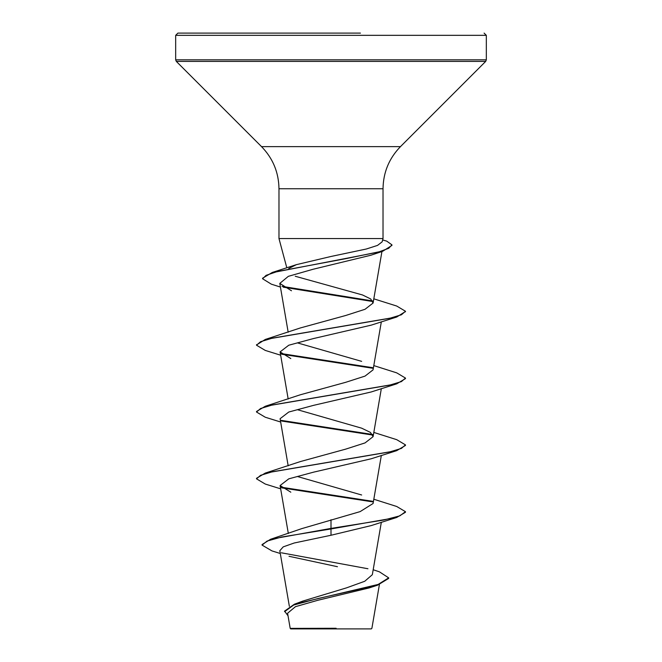 <?xml version="1.0" encoding="UTF-8"?>
<svg xmlns="http://www.w3.org/2000/svg" width="662" height="662" viewBox="0 0 662 662"><rect width="100%" height="100%" fill="white"/><g stroke="black" fill="none" stroke-linecap="round" stroke-linejoin="round"><path stroke-width="0.99" d="M373.186 569.742L379.458 571.852L388.668 577.852L388.668 578.406L377.514 585.2L369.164 587.93L317.752 600.293L295.418 606.69L287.589 613.244L290.188 628.379L290.709 628.9L371.291 628.9L371.895 628.296L379.4 584.571M327.963 628.42L290.213 628.379L336.13 628.263M288.74 268.491L296.336 264.668L331 256.475L366.326 249.011L377.563 245.387L382.139 241.837L383.025 238.552L278.975 238.552L278.975 188.753C278.735 172.401 272.918 158.359 261.531 146.625L176.324 61.417L175.67 59.837L175.67 35.334L177.904 33.1L360.442 33.1M354.393 33.1L351.265 33.1M388.668 577.852L378.134 584.438L294.408 604.207L302.782 601.088L346.54 587.856L364.745 581.269L372.334 574.69L381.337 522.252M331 519.736L331 528.4L270.584 539.265L301.748 528.632L360.145 511.61L373.087 503.492L381.337 455.439M361.651 494.994L297.362 476.491M280.663 488.846L265.28 484.054L256.525 478.841L256.525 478.287L265.272 473.082L300.366 461.571L345.688 449.134L365.06 442.903L373.087 436.672L370.463 432.427L361.667 428.182L297.379 409.687M280.663 422.025L265.272 417.234L256.525 412.029L256.525 411.474L265.272 406.269L300.333 394.775L345.688 382.313L365.06 376.09L373.062 369.859L381.337 321.806M361.659 361.361L297.37 342.866M256.55 344.935L265.272 339.457L300.333 327.955L345.688 315.501L365.043 309.278L373.07 303.047L370.712 298.967L362.528 294.971L295.252 276.253M280.431 287.068L271.362 284.18L262.582 278.768L266.099 275.342L276.186 271.908L382.636 251.312L370.902 255.226L312.985 269.285L288.342 276.335L279.803 283.394L291.495 290.775M280.663 355.213L265.272 350.421L256.525 345.216L260.58 341.691L272.305 338.166L396.728 317.015L371.183 325.15L313.589 338.53L288.756 345.225L280.092 351.903L290.817 358.564M256.525 412.029L260.58 408.504L272.305 404.978L396.728 383.828L371.183 391.97L313.614 405.343L288.764 412.029L280.1 418.715L288.177 465.833M256.525 478.841L260.58 475.316L272.305 471.791L396.72 450.648L371.175 458.783L313.565 472.163L288.773 478.841L280.092 485.536L290.825 492.189M396.72 517.461L405.475 512.256L405.475 511.693L399.807 515.872L383.662 520.051L331 528.4L331 528.955L396.72 517.461L371.183 525.595L331 535.26L294.193 543.006L283.22 546.87L279.819 550.726L289.36 606.318M289.021 556.287L337.454 566.713M270.584 539.265L262.069 544.545L262.069 545.107L271.95 550.908L280.291 553.49M281.35 552.795L367.948 568.749M294.408 604.207L284.586 611.1L288.028 615.792M331 535.26L331 528.955L281.607 537.031L267.076 541.069L262.069 545.107M377.514 585.2L318.381 598.431L293.655 605.043L284.586 611.655M303.295 33.1L312.944 33.1M285.86 33.1L250.145 33.1M405.475 511.693L396.72 506.488L373.823 499.239M372.541 501.283L280.969 487.158M265.272 473.082L389.703 451.931L401.42 448.406L405.475 444.881L396.728 439.676L373.823 432.427M372.557 434.471L280.969 420.345M265.272 406.269L389.703 385.118L401.42 381.593L405.475 378.068L396.728 372.863L373.823 365.606M372.565 367.658L280.969 353.533M265.272 339.457L389.695 318.306L401.42 314.781L405.475 311.256L396.728 306.043L373.815 298.827M372.607 300.945L282.045 286.356M262.582 278.768L262.582 278.214L272.289 272.454L345.87 258.652L379.318 251.75L388.726 248.3L391.937 244.849L386.732 241.133L382.644 239.95M372.872 501.895L281.698 487.853M396.72 450.648L405.475 445.435L405.475 444.881M372.888 435.083L281.698 421.04M396.728 383.828L405.475 378.623L405.475 378.068M372.88 368.271L281.698 354.228M396.728 317.015L405.45 311.529M372.913 301.549L283.27 287.176M382.636 251.312L391.937 245.403L391.937 244.849M175.67 35.334L486.33 35.334L484.096 33.1M175.67 59.837L486.33 59.837L486.33 35.334M176.324 61.417L485.676 61.417L486.33 59.837M261.531 146.625L400.469 146.625L485.676 61.417M278.975 188.753L383.025 188.753C383.265 172.401 389.082 158.359 400.469 146.625M286.836 267.862L278.975 238.552M383.025 238.552L383.025 188.753M358.705 33.1L358.266 33.1M288.326 533.481L280.092 485.536M373.095 436.672L381.337 388.619M288.177 399.02L280.092 351.903M288.177 332.2L279.803 283.394M373.087 303.047L381.933 251.535M296.336 264.668L272.289 272.454M256.525 345.216L256.525 344.662M405.475 311.81L405.475 311.256"/></g></svg>
